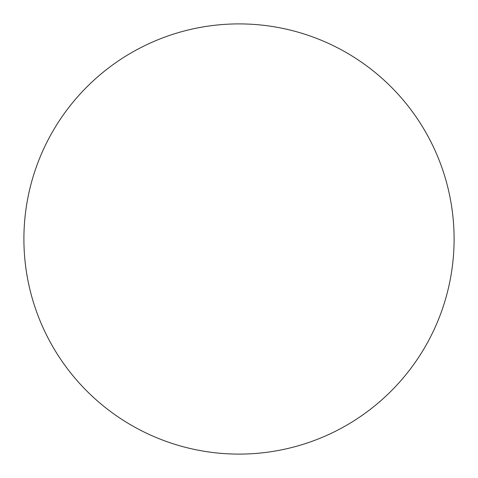<?xml version="1.0" encoding="UTF-8"?>
<svg xmlns="http://www.w3.org/2000/svg" width="478" height="478" viewBox="0 0 478 478"><rect width="100%" height="100%" fill="white"/><g stroke="black" fill="none" stroke-linecap="round" stroke-linejoin="round"><path stroke-width="0.72" d="M454.1 239A215.1 215.1 0 0 1 239 454.1A215.1 215.1 0 0 1 23.9 239A215.1 215.1 0 0 1 239 23.9A215.1 215.1 0 0 1 454.1 239"/></g></svg>
